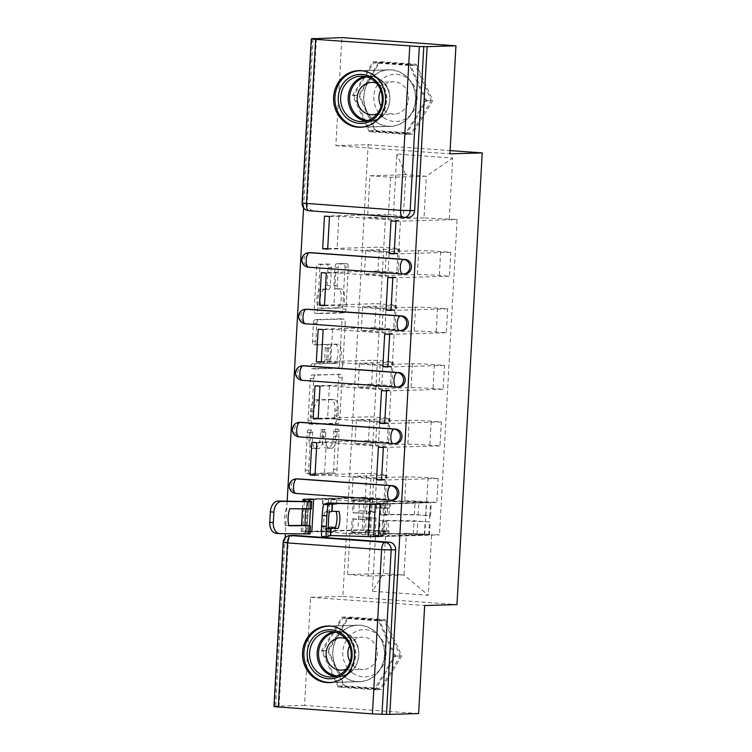 <?xml version="1.0" encoding="UTF-8"?>
<svg xmlns="http://www.w3.org/2000/svg" width="752" height="752" viewBox="0 0 752 752"><rect width="100%" height="100%" fill="white"/><g stroke="black" fill="none" stroke-linecap="round" stroke-linejoin="round"><path stroke-width="0.56" stroke-dasharray="3.76 2.82" d="M334.931 429.044A2.5 0.987 -85.9 0 1 334.969 429.044A2.5 0.987 -85.9 0 1 335.787 431.507L333.672 469.314A3.563 1.419 -85.9 0 1 332.055 472.914L306.459 473.657A3.563 1.419 -85.9 0 1 306.402 473.657A3.563 1.419 -85.9 0 1 305.237 470.141L307.352 432.334A2.5 0.987 -85.9 0 1 308.489 429.815A2.5 0.987 -85.9 0 1 308.527 429.815A2.5 0.987 -85.9 0 1 309.345 432.278L309.063 437.166A11.412 4.531 -85.9 0 0 312.794 448.418A11.412 4.531 -85.9 0 0 312.982 448.427L315.116 448.361A11.412 4.531 -85.9 0 0 320.296 436.846L320.578 431.949A2.5 0.987 -85.9 0 1 321.706 429.43A2.5 0.987 -85.9 0 1 321.743 429.43A2.5 0.987 -85.9 0 1 322.561 431.892L322.288 436.79A11.412 4.531 -85.9 0 0 326.02 448.032A11.412 4.531 -85.9 0 0 326.199 448.042L328.333 447.976A11.412 4.531 -85.9 0 0 333.521 436.461L333.794 431.563A2.5 0.987 -85.9 0 1 334.931 429.044M312.39 437.41A11.412 4.531 -85.9 0 0 316.122 448.662A11.412 4.531 -85.9 0 0 316.31 448.662L318.434 448.596A11.412 4.531 -85.9 0 0 323.623 437.081L323.896 432.193A2.5 0.987 -85.9 0 1 325.033 429.674A2.5 0.987 -85.9 0 1 325.071 429.674A2.5 0.987 -85.9 0 1 325.889 432.127L325.616 437.025A11.412 4.531 -85.9 0 0 329.348 448.277A11.412 4.531 -85.9 0 0 329.526 448.277L331.66 448.22A11.412 4.531 -85.9 0 0 336.849 436.696L337.122 431.808A2.5 0.987 -85.9 0 1 338.259 429.289A2.5 0.987 -85.9 0 1 338.297 429.289A2.5 0.987 -85.9 0 1 339.114 431.751L336.999 469.558A3.563 1.419 -85.9 0 1 335.383 473.158L309.786 473.901A3.563 1.419 -85.9 0 1 309.73 473.901A3.563 1.419 -85.9 0 1 308.564 470.376L310.679 432.569A2.5 0.987 -85.9 0 1 311.807 430.05A2.5 0.987 -85.9 0 1 311.854 430.05A2.5 0.987 -85.9 0 1 312.663 432.513L312.39 437.41L309.063 437.166M310.473 252.663A7.266 6.665 -91.7 0 0 304.024 259.788A7.266 6.665 -91.7 0 0 310.285 267.176L404.407 273.944A7.266 6.665 -91.7 0 0 405.018 273.963M307.314 309.213A7.266 6.665 -91.7 0 0 300.866 316.338A7.266 6.665 -91.7 0 0 307.117 323.727L401.239 330.504A7.266 6.665 -91.7 0 0 401.859 330.513M304.156 365.773A7.266 6.665 -91.7 0 0 297.698 372.889A7.266 6.665 -91.7 0 0 303.958 380.286L398.081 387.054A7.266 6.665 -91.7 0 0 398.701 387.064M300.988 422.323A7.266 6.665 -91.7 0 0 294.54 429.439A7.266 6.665 -91.7 0 0 300.8 436.837L394.922 443.605A7.266 6.665 -91.7 0 0 395.533 443.624M297.83 478.874A7.266 6.665 -91.7 0 0 291.381 485.999A7.266 6.665 -91.7 0 0 297.632 493.387L391.754 500.155A7.266 6.665 -91.7 0 0 392.375 500.174M332.704 651.58A28.341 25.991 -91.7 0 0 359.465 681.773A28.341 25.991 -91.7 0 0 384.582 655.312A28.341 25.991 -91.7 0 0 357.82 625.119A28.341 25.991 -91.7 0 0 332.704 651.58M363.752 96.2A28.341 25.991 -91.7 0 0 390.514 126.402A28.341 25.991 -91.7 0 0 415.63 99.931A28.341 25.991 -91.7 0 0 388.869 69.739A28.341 25.991 -91.7 0 0 363.752 96.2M334.96 267.317A3.563 1.419 -85.9 0 1 336.576 263.717L343.758 263.51A3.563 1.419 -85.9 0 1 343.814 263.51A3.563 1.419 -85.9 0 1 344.98 267.026L342.639 309.016A3.563 1.419 -85.9 0 1 341.013 312.616L315.417 313.358A3.563 1.419 -85.9 0 1 315.361 313.349A3.563 1.419 -85.9 0 1 314.195 309.833L316.545 267.853A3.563 1.419 -85.9 0 1 318.171 264.253L326.838 263.999A3.563 1.419 -85.9 0 1 326.894 263.999A3.563 1.419 -85.9 0 1 328.06 267.515L327.054 285.487A3.563 1.419 -85.9 0 1 325.437 289.088L321.132 289.21A9.541 3.788 -85.9 0 0 316.808 298.647A9.541 3.788 -85.9 0 0 319.92 308.245A9.541 3.788 -85.9 0 0 320.07 308.245L336.924 307.756A9.541 3.788 -85.9 0 0 341.248 298.318A9.541 3.788 -85.9 0 0 338.137 288.721A9.541 3.788 -85.9 0 0 337.986 288.721L335.176 288.806A3.563 1.419 -85.9 0 1 335.119 288.796A3.563 1.419 -85.9 0 1 333.954 285.281L334.96 267.317L338.287 267.552A3.563 1.419 -85.9 0 1 339.904 263.952L347.086 263.745A3.563 1.419 -85.9 0 1 347.142 263.745A3.563 1.419 -85.9 0 1 348.308 267.261L345.958 309.251A3.563 1.419 -85.9 0 1 344.341 312.851L318.745 313.593A3.563 1.419 -85.9 0 1 318.688 313.593A3.563 1.419 -85.9 0 1 317.523 310.078L319.873 268.088A3.563 1.419 -85.9 0 1 321.489 264.488L330.166 264.234A3.563 1.419 -85.9 0 1 330.222 264.234A3.563 1.419 -85.9 0 1 331.388 267.75L330.382 285.722A3.563 1.419 -85.9 0 1 328.765 289.323L321.132 289.21M313.039 38.775L303.582 207.909M287.179 501.189L285.365 533.713M285.13 537.802L275.721 706.194L279.048 706.438L274.555 706.56L283.739 542.342A7.266 6.665 88.3 0 1 290.178 535.556M418.62 713.563L304.541 705.357L310.585 597.332L342.884 596.392L368.142 144.694L335.843 145.634L341.878 37.6M304.541 705.357L275.721 706.194M337.573 374.167A3.563 1.419 -85.9 0 1 337.629 374.176A3.563 1.419 -85.9 0 1 338.795 377.692L336.445 419.682A3.563 1.419 -85.9 0 1 334.828 423.273L309.232 424.015A3.563 1.419 -85.9 0 1 309.175 424.015A3.563 1.419 -85.9 0 1 308.01 420.5L310.36 378.51A3.563 1.419 -85.9 0 1 311.977 374.91L340.9 374.411A3.563 1.419 -85.9 0 1 340.957 374.411A3.563 1.419 -85.9 0 1 342.122 377.927L339.772 419.917A3.563 1.419 -85.9 0 1 338.156 423.517L312.559 424.26A3.563 1.419 -85.9 0 1 312.503 424.26A3.563 1.419 -85.9 0 1 311.337 420.744L313.687 378.754A3.563 1.419 -85.9 0 1 315.304 375.154L340.9 374.411M339.537 364.344L341.887 322.354A3.563 1.419 -85.9 0 0 340.722 318.839A3.563 1.419 -85.9 0 0 340.665 318.839L315.069 319.581A3.563 1.419 -85.9 0 0 313.452 323.181L312.447 341.154A3.563 1.419 -85.9 0 0 313.612 344.67A3.563 1.419 -85.9 0 0 313.669 344.67L324.046 344.369A3.563 1.419 -85.9 0 1 324.103 344.369A3.563 1.419 -85.9 0 1 325.278 347.885L324.61 359.804A3.563 1.419 -85.9 0 1 322.984 363.404L312.183 363.714A2.5 0.987 -85.9 0 0 311.046 366.186A2.5 0.987 -85.9 0 0 311.864 368.696A2.5 0.987 -85.9 0 0 311.901 368.696L337.921 367.944A3.563 1.419 -85.9 0 0 339.537 364.344L342.865 364.588L345.215 322.599L341.887 322.354M408.186 217.403A7.266 6.665 88.3 0 1 407.565 217.394L308.95 210.757A7.266 6.665 88.3 0 1 302.708 203.031L311.892 38.803M273.954 706.636L274.555 706.56M384.093 499.3A16.713 0.611 3.2 0 0 385.485 499.131A16.713 0.611 3.2 0 0 375.464 498.003L365.322 497.269L366.656 473.346L376.799 474.08A16.713 0.611 -176.8 0 1 386.819 475.198A16.713 0.611 -176.8 0 1 385.438 475.367L353.13 476.307L373.753 477.793L406.052 476.853A16.713 0.611 -176.8 0 1 428.02 477.764L438.162 478.488L436.827 502.421L426.685 501.687A16.713 0.611 3.2 0 0 404.717 500.776L372.419 501.716L351.795 500.23L384.093 499.3L385.438 475.367M380.183 504.056L436.827 502.421M375.201 503.699L384.61 503.426L323.087 498.999L321.264 531.626L311.845 531.899M313.669 499.272L323.087 498.999M308.677 498.914L365.322 497.269M315.032 474.841L366.656 473.346M315.003 475.349L324.422 475.076L385.955 479.503L387.778 446.876L378.359 447.149M381.555 479.626L385.955 479.503M381.527 480.133L438.162 478.488M387.261 442.74A16.713 0.611 3.2 0 0 388.643 442.58A16.713 0.611 3.2 0 0 378.623 441.452L368.48 440.719L369.815 416.796L379.957 417.52A16.713 0.611 -176.8 0 1 389.987 418.648A16.713 0.611 -176.8 0 1 388.596 418.817L356.298 419.757L376.912 421.233L409.22 420.302A16.713 0.611 -176.8 0 1 431.178 421.205L441.321 421.938L439.986 445.861L429.843 445.137A16.713 0.611 3.2 0 0 407.875 444.225L375.577 445.165L354.953 443.68L387.261 442.74L388.596 418.817M383.351 447.506L439.986 445.861M316.827 442.721L326.246 442.449L387.778 446.876M311.845 442.364L368.48 440.719M318.199 418.291L369.815 416.796M318.171 418.798L327.581 418.526L389.113 422.944L390.937 390.316L381.518 390.598M384.714 423.075L389.113 422.944M384.686 423.583L441.321 421.938M390.42 386.19A16.713 0.611 3.2 0 0 391.811 386.02A16.713 0.611 3.2 0 0 381.781 384.892L371.638 384.169L372.983 360.246L383.125 360.969A16.713 0.611 -176.8 0 1 393.146 362.097A16.713 0.611 -176.8 0 1 391.754 362.267L359.456 363.197L380.08 364.682L412.378 363.752A16.713 0.611 -176.8 0 1 434.346 364.654L444.488 365.387L443.144 389.31L433.002 388.577A16.713 0.611 3.2 0 0 411.043 387.675L378.735 388.615L358.121 387.13L390.42 386.19L391.754 362.267M386.509 390.955L443.144 389.31M319.995 386.171L329.404 385.898L390.937 390.316M315.003 385.814L371.638 384.169M321.358 361.74L372.983 360.246M321.33 362.238L330.748 361.966L392.271 366.393L394.095 333.766L384.686 334.038M387.872 366.525L392.271 366.393M387.844 367.023L444.488 365.387M393.587 329.639A16.713 0.611 3.2 0 0 394.969 329.47A16.713 0.611 3.2 0 0 384.949 328.342L374.806 327.618L376.141 303.686L386.284 304.419A16.713 0.611 -176.8 0 1 396.304 305.547A16.713 0.611 -176.8 0 1 394.922 305.707L362.614 306.647L383.238 308.132L415.536 307.192A16.713 0.611 -176.8 0 1 437.504 308.104L447.647 308.828L446.312 332.76L436.169 332.027A16.713 0.611 3.2 0 0 414.202 331.124L381.903 332.055L361.28 330.57L393.587 329.639L394.922 305.707M389.668 334.396L446.312 332.76M323.153 329.611L332.572 329.338L394.095 333.766M318.162 329.254L374.806 327.618M324.516 305.18L376.141 303.686M324.488 305.688L333.907 305.415L395.439 309.843L397.263 277.215L387.844 277.488M391.04 309.965L395.439 309.843M391.012 310.473L447.647 308.828M396.746 273.089A16.713 0.611 3.2 0 0 398.137 272.92A16.713 0.611 3.2 0 0 388.107 271.792L377.965 271.058L379.299 247.135L389.442 247.869A16.713 0.611 -176.8 0 1 399.472 248.987A16.713 0.611 -176.8 0 1 398.081 249.156L365.782 250.096L386.396 251.582L418.704 250.642A16.713 0.611 -176.8 0 1 440.663 251.544L450.805 252.277L449.47 276.2L439.328 275.476A16.713 0.611 3.2 0 0 417.369 274.565L385.062 275.505L364.438 274.019L396.746 273.089L398.081 249.156M392.835 277.845L449.47 276.2M326.312 273.061L335.73 272.788L397.263 277.215M321.33 272.703L377.965 271.058M327.684 248.63L379.299 247.135M327.656 249.138L337.065 248.865L398.598 253.292L400.421 220.665L391.002 220.938M394.198 253.415L398.598 253.292M394.17 253.922L450.805 252.277M364.438 274.019L365.782 250.096M361.28 330.57L362.614 306.647M358.121 387.13L359.456 363.197M354.953 443.68L356.298 419.757M351.795 500.23L353.13 476.307M386.396 251.582L385.062 275.505M383.238 308.132L381.903 332.055M380.08 364.682L378.735 388.615M376.912 421.233L375.577 445.165M373.753 477.793L372.419 501.716M370.595 534.343L368.264 576.032L347.64 574.547L383.417 573.513L385.748 531.824L349.971 532.858L370.595 534.343L406.371 533.309L404.04 574.998L383.417 573.513L372.39 591.232L428.273 595.255L431.676 534.352L406.371 533.309M347.64 574.547L349.971 532.858M368.264 576.032L404.04 574.998L428.273 595.255M424.006 217.911L388.22 218.954L367.606 217.469L369.937 175.78L405.713 174.737L426.337 176.222L424.006 217.911L457.122 219.518L439.488 534.916L431.676 534.352M449.311 218.964L452.713 158.052L396.84 154.038L393.437 214.94L403.382 216.435L405.713 174.737L396.84 154.038M385.748 531.824L367.982 529.765L385.616 214.376L393.437 214.94M375.803 530.329L372.39 591.232M368.142 144.694L450.1 150.588M342.884 596.392L456.962 604.599M310.585 597.332L424.664 605.529M385.212 619.62L401.784 655.941L381.302 689.584L344.237 686.924L327.665 650.602L348.148 616.96L385.212 619.62L379.13 619.798L395.702 656.111L375.22 689.763L338.156 687.102L321.583 650.781L342.066 617.129L379.13 619.798M335.843 145.634L449.922 153.831M416.26 64.24L432.832 100.561L412.35 134.213L375.295 131.544L358.713 95.231L379.205 61.579L416.26 64.24L410.178 64.418L426.751 100.73L406.268 134.382L369.204 131.722L352.632 95.401L373.114 61.758L410.178 64.418M369.937 175.78L390.551 177.265L426.337 176.222L452.713 158.052M367.606 217.469L403.382 216.435M390.551 177.265L388.22 218.954M308.668 499.131L306.854 531.542L367.982 529.765M306.854 531.542L310.115 531.777L307.032 531.824A13.442 0.498 3.2 0 0 305.914 531.965A13.442 0.498 3.2 0 0 305.961 532.002L309.965 533.976L310.416 526.005M375.182 503.915L373.377 536.326L382.787 536.054L321.264 531.626M373.377 536.326L376.235 536.533M378.359 536.684L439.488 534.916M395.994 221.295L457.122 219.518M324.488 216.153L385.616 214.376M382.787 536.054L384.61 503.426M329.479 216.51L338.889 216.238L400.421 220.665M316.376 38.672L307.201 202.899A7.266 6.665 -91.7 0 0 313.443 210.626M279.048 706.438L288.223 542.211A7.266 6.665 88.3 0 1 294.671 535.424M326.246 442.449L324.422 475.076M329.404 385.898L327.581 418.526M332.572 329.338L330.748 361.966M335.73 272.788L333.907 305.415M338.889 216.238L337.065 248.865M395.702 656.111L401.784 655.941M342.066 617.129L348.148 616.96M321.583 650.781L327.665 650.602M338.156 687.102L344.237 686.924M375.22 689.763L381.302 689.584M426.751 100.73L432.832 100.561M373.114 61.758L379.205 61.579M352.632 95.401L358.713 95.231M369.204 131.722L375.295 131.544M406.268 134.382L412.35 134.213M334.678 415.818A2.5 0.987 -85.9 0 1 333.54 418.338L311.074 418.996A2.5 0.987 -85.9 0 1 311.037 418.996A2.5 0.987 -85.9 0 1 310.219 416.533L310.51 411.372A11.412 4.531 -85.9 0 1 315.699 399.848L331.049 399.406A11.412 4.531 -85.9 0 1 331.237 399.406A11.412 4.531 -85.9 0 1 334.969 410.658L334.678 415.818L338.005 416.063A2.5 0.987 -85.9 0 1 336.868 418.582L333.54 418.338M338.005 416.063L338.287 410.902A11.412 4.531 -85.9 0 0 334.555 399.65A11.412 4.531 -85.9 0 0 334.377 399.65L319.017 400.092A11.412 4.531 -85.9 0 0 313.838 411.607L313.546 416.768A2.5 0.987 -85.9 0 0 314.364 419.231A2.5 0.987 -85.9 0 1 314.364 419.231L336.868 418.582M342.865 364.588A3.563 1.419 -85.9 0 1 341.248 368.179L315.229 368.941A2.5 0.987 -85.9 0 1 315.191 368.941A2.5 0.987 -85.9 0 1 314.374 366.431A2.5 0.987 -85.9 0 1 315.502 363.959L326.312 363.639A3.563 1.419 -85.9 0 0 327.928 360.048L328.596 348.12A3.563 1.419 -85.9 0 0 327.43 344.604A3.563 1.419 -85.9 0 0 327.374 344.604L316.996 344.905A3.563 1.419 -85.9 0 1 316.94 344.905A3.563 1.419 -85.9 0 1 315.774 341.389L316.78 323.416A3.563 1.419 -85.9 0 1 318.397 319.816L343.993 319.083A3.563 1.419 -85.9 0 1 344.049 319.083A3.563 1.419 -85.9 0 1 345.215 322.599M334.819 344.059A9.541 3.788 -85.9 0 1 334.969 344.059A9.541 3.788 -85.9 0 1 338.08 353.656A9.541 3.788 -85.9 0 1 333.756 363.094L327.816 363.263A3.563 1.419 -85.9 0 1 327.759 363.263A3.563 1.419 -85.9 0 1 326.594 359.747L327.261 347.828A3.563 1.419 -85.9 0 1 328.887 344.228L338.146 344.294A9.541 3.788 -85.9 0 1 338.297 344.294A9.541 3.788 -85.9 0 1 341.408 353.891A9.541 3.788 -85.9 0 1 337.084 363.329L333.756 363.094M338.146 344.294L332.215 344.463A3.563 1.419 -85.9 0 0 330.589 348.063L329.921 359.982A3.563 1.419 -85.9 0 0 331.087 363.498A3.563 1.419 -85.9 0 0 331.143 363.507L337.084 363.329M324.46 289.445A9.541 3.788 -85.9 0 0 320.136 298.882A9.541 3.788 -85.9 0 0 323.247 308.48A9.541 3.788 -85.9 0 0 323.398 308.489L340.242 308A9.541 3.788 -85.9 0 0 344.576 298.563A9.541 3.788 -85.9 0 0 341.464 288.965A9.541 3.788 -85.9 0 0 341.314 288.956L338.503 289.041A3.563 1.419 -85.9 0 1 338.447 289.041A3.563 1.419 -85.9 0 1 337.281 285.525L338.287 267.552M328.182 529.276L323.482 529.004L328.21 528.007L327.797 535.264L321.969 536.655L326.669 536.928M329.132 512.244L324.432 511.962L327.524 510.956L339.02 511.463M383.135 535.894L374.816 535.302L375.079 530.583L383.398 531.185L383.135 535.894L369.223 536.298A13.442 0.498 -176.8 0 1 365.199 536.27L327.797 535.264M323.482 529.004A22.522 1.936 -86.6 0 1 324.432 511.962M376.62 503.032L384.939 503.633L384.676 508.343L376.357 507.75L376.62 503.032L390.73 503.464L390.467 508.173L384.676 508.343M390.73 503.464L426.581 502.392L389.677 501.565A17.08 0.63 3.2 0 0 385.917 501.753A17.08 0.63 3.2 0 0 387.91 502.157L383.746 502.007A21.799 0.799 -176.8 0 1 381.198 501.49A21.799 0.799 -176.8 0 1 386.002 501.255L415.16 501.546L431.3 502.656L380.174 504.207M387.91 502.157L387.186 515.214A17.08 0.63 -176.8 0 1 385.184 514.8A17.08 0.63 -176.8 0 1 388.944 514.622L418.103 514.904L429.815 515.797L430.539 502.75M387.186 515.214L383.022 515.064L383.746 502.007M383.022 515.064A21.799 0.799 -176.8 0 1 380.465 514.537A21.799 0.799 -176.8 0 1 385.268 514.302L414.427 514.594L430.567 515.703L429.815 515.797L429.467 521.963L414.089 520.76L384.921 520.469A21.799 0.799 -176.8 0 0 380.127 520.704A21.799 0.799 -176.8 0 0 382.674 521.221L386.838 521.371A17.08 0.63 -176.8 0 1 384.836 520.967A17.08 0.63 -176.8 0 1 388.596 520.779L425.51 521.606L426.215 502.43M383.398 531.185L389.188 531.015L388.925 535.725L424.777 534.653L387.872 533.835A17.08 0.63 3.2 0 0 384.112 534.014A17.08 0.63 3.2 0 0 386.105 534.428L386.838 521.371M384.939 503.633L377.325 503.849M386.105 534.428L381.95 534.277L382.674 521.221M381.95 534.277A21.799 0.799 -176.8 0 1 379.393 533.751A21.799 0.799 -176.8 0 1 384.197 533.516L413.356 533.807L429.495 534.916L378.378 536.467M375.079 530.583L380.879 530.414L380.615 535.133L374.816 535.302M380.615 535.133L388.925 535.725M380.879 530.414L389.188 531.015M382.411 502.862L382.148 507.581L390.467 508.173M382.148 507.581L376.357 507.75M424.419 534.7L425.143 521.644L429.467 521.963L428.743 535.01M305.867 508.982A22.522 1.946 -87 0 1 305.923 508.352L310.623 508.596A22.522 1.946 -87 0 0 310.576 509.048M305.923 508.352L289.764 508.737M322.476 503.868L322.74 499.159L331.059 499.76L330.795 504.47L322.476 503.868L328.276 503.699L328.539 498.99L364.024 497.965L372.372 498.491L371.638 511.539L363.291 511.012L362.953 517.179L371.291 517.705L364.551 519.049A17.08 0.63 3.2 0 1 352.058 518.871L351.334 531.927L352.547 532.162A21.799 0.799 3.2 0 0 368.489 532.388L375.286 531.015L357.896 529.916L302.708 531.514A18.17 0.667 3.2 0 0 301.195 531.692A18.17 0.667 3.2 0 0 301.261 531.758L305.209 533.741L279.96 533.629M311.77 501.716L311.366 508.963L310.623 508.596M288.759 525.516L285.309 525.469L288.815 525.78M286.268 508.427A22.522 15.04 95.1 0 0 285.309 525.469M329.254 532.021L320.935 531.42L321.198 526.71L329.517 527.312L329.254 532.021L335.044 531.852L326.735 531.25L326.998 526.541L321.198 526.71M326.735 531.25L362.22 530.226L370.567 530.752L363.818 532.106A17.08 0.63 -176.8 0 1 351.334 531.927M352.058 518.871L353.271 519.106L352.547 532.162M353.271 519.106A21.799 0.799 3.2 0 0 369.213 519.341L376.009 517.968L358.629 516.868L357.896 529.916M322.74 499.159L313.659 499.422M320.935 531.42L311.854 531.683M371.591 511.567L364.889 512.892A17.08 0.63 3.2 0 1 352.406 512.714L353.619 512.949A21.799 0.799 3.2 0 0 369.561 513.174L376.357 511.802L358.967 510.702L358.629 516.868L362.953 517.179L362.22 530.226M372.325 498.51L365.622 499.836A17.08 0.63 -176.8 0 1 353.13 499.657L352.406 512.714M353.13 499.657L354.342 499.892L353.619 512.949M354.342 499.892A21.799 0.799 3.2 0 0 370.285 500.127L377.081 498.755L359.7 497.655L310.802 499.065M330.795 504.47L336.586 504.301L336.849 499.591L331.059 499.76M336.849 499.591L328.539 498.99M336.586 504.301L328.276 503.699M335.044 531.852L335.307 527.143L326.998 526.541M335.307 527.143L329.517 527.312M364.024 497.965L363.291 511.012L358.967 510.702L359.7 497.655M352.491 672.908A23.613 21.658 88.3 0 1 346.371 640.149A23.613 21.658 88.3 0 1 376.385 633.654A23.613 21.658 88.3 0 1 382.495 666.404A23.613 21.658 88.3 0 1 352.491 672.908M349.633 645.667A16.168 14.824 88.3 0 1 362.257 637.17A16.168 14.824 88.3 0 1 370.905 639.886A16.168 14.824 88.3 0 1 376.987 657.821A16.168 14.824 88.3 0 1 363.188 669.487A16.168 14.824 88.3 0 1 354.54 666.77A16.168 14.824 88.3 0 1 350.094 661.741M346.23 669.101A16.168 14.824 -91.7 0 0 355.705 655.829A16.168 14.824 -91.7 0 0 349.154 640.525A16.168 14.824 -91.7 0 0 345.337 638.533M333.625 682.13A28.162 25.822 -91.7 0 0 354.897 660.444A28.162 25.822 -91.7 0 0 343.918 630.881A28.162 25.822 -91.7 0 0 331.999 626.256M344.397 676.856A28.162 25.822 -91.7 0 0 359.456 681.594A28.162 25.822 -91.7 0 0 383.482 661.271A28.162 25.822 -91.7 0 0 372.889 630.044A28.162 25.822 -91.7 0 0 357.83 625.297A28.162 25.822 -91.7 0 0 333.803 645.63A28.162 25.822 -91.7 0 0 344.397 676.856M394.546 656.026L378.491 620.842L342.583 618.257L322.73 650.865L338.795 686.05L374.703 688.635L394.546 656.026L400.346 655.866L384.281 620.673L348.373 618.097L328.53 650.696L344.585 685.88L380.493 688.465L400.346 655.866M378.491 620.842L384.281 620.673M342.583 618.257L348.373 618.097M322.73 650.865L328.53 650.696M338.795 686.05L344.585 685.88M374.703 688.635L380.493 688.465M383.539 117.528A23.613 21.658 88.3 0 1 377.419 84.769A23.613 21.658 88.3 0 1 407.434 78.274A23.613 21.658 88.3 0 1 413.553 111.033A23.613 21.658 88.3 0 1 383.539 117.528M380.681 90.287A16.168 14.824 88.3 0 1 393.305 81.789A16.168 14.824 88.3 0 1 401.953 84.515A16.168 14.824 88.3 0 1 408.035 102.441A16.168 14.824 88.3 0 1 394.245 114.116A16.168 14.824 88.3 0 1 385.588 111.39A16.168 14.824 88.3 0 1 381.142 106.361M377.278 113.731A16.168 14.824 -91.7 0 0 386.754 100.458A16.168 14.824 -91.7 0 0 380.202 85.145A16.168 14.824 -91.7 0 0 376.395 83.152M364.673 126.759A28.162 25.822 -91.7 0 0 385.945 105.064A28.162 25.822 -91.7 0 0 374.966 75.501A28.162 25.822 -91.7 0 0 363.056 70.885M375.445 121.476A28.162 25.822 -91.7 0 0 390.504 126.214A28.162 25.822 -91.7 0 0 414.54 105.891A28.162 25.822 -91.7 0 0 403.937 74.664A28.162 25.822 -91.7 0 0 388.878 69.927A28.162 25.822 -91.7 0 0 364.852 90.249A28.162 25.822 -91.7 0 0 375.445 121.476M425.604 100.655L409.539 65.462L373.631 62.886L353.788 95.485L369.843 130.669L405.751 133.254L425.604 100.655L431.394 100.486L415.339 65.292L379.431 62.717L359.578 95.316L375.633 130.51L411.541 133.085L431.394 100.486M409.539 65.462L415.339 65.292M373.631 62.886L379.431 62.717M353.788 95.485L359.578 95.316M369.843 130.669L375.633 130.51M405.751 133.254L411.541 133.085M339.114 431.751L335.787 431.507M312.663 432.513L309.345 432.278M325.889 432.127L322.561 431.892M404.407 273.944L402.583 273.972M401.239 330.504L399.415 330.532M398.081 387.054L396.257 387.083M394.922 443.605L393.099 443.633M391.754 500.155L389.931 500.193M407.565 217.394L402.846 217.507M437.504 308.104L436.169 332.027M434.346 364.654L433.002 388.577M431.178 421.205L429.843 445.137M428.02 477.764L426.685 501.687M440.663 251.544L439.328 275.476M310.285 267.176L308.687 267.223A7.266 6.665 88.3 0 1 302.426 259.835A7.266 6.665 88.3 0 1 308.884 252.71M307.117 323.727L305.528 323.774A7.266 6.665 88.3 0 1 299.268 316.385A7.266 6.665 88.3 0 1 305.726 309.26M303.958 380.286L302.37 380.333A7.266 6.665 88.3 0 1 296.109 372.936A7.266 6.665 88.3 0 1 302.558 365.82M300.8 436.837L299.202 436.884A7.266 6.665 88.3 0 1 292.942 429.486A7.266 6.665 88.3 0 1 299.399 422.37M297.632 493.387L296.044 493.434A7.266 6.665 88.3 0 1 289.783 486.046A7.266 6.665 88.3 0 1 296.232 478.921M418.704 250.642L417.369 274.565M415.536 307.192L414.202 331.124M386.284 304.419L384.949 328.342M412.378 363.752L411.043 387.675M383.125 360.969L381.781 384.892M409.22 420.302L407.875 444.225M379.957 417.52L378.623 441.452M406.052 476.853L404.717 500.776M376.799 474.08L375.464 498.003M389.442 247.869L388.107 271.792M288.223 542.211L283.137 542.418M307.201 202.899L302.107 203.096M336.849 436.696L333.521 436.461M331.66 448.22L328.333 447.976M329.526 448.277L326.199 448.042M325.616 437.025L322.288 436.79M323.896 432.193L320.578 431.949M323.623 437.081L320.296 436.846M318.434 448.596L315.116 448.361M316.31 448.662L312.982 448.427M310.679 432.569L307.352 432.334M308.564 470.376L305.237 470.141M309.786 473.901L306.459 473.657M335.383 473.158L332.055 472.914M336.999 469.558L333.672 469.314M337.122 431.808L333.794 431.563M315.304 375.154L311.977 374.91M313.687 378.754L310.36 378.51M311.337 420.744L308.01 420.5M312.559 424.26L309.232 424.015M338.156 423.517L334.828 423.273M339.772 419.917L336.445 419.682M342.122 377.927L338.795 377.692M313.546 416.768L310.219 416.533M313.838 411.607L310.51 411.372M319.017 400.092L315.699 399.848M334.377 399.65L331.049 399.406M338.287 410.902L334.969 410.658M343.993 319.083L340.665 318.839M318.397 319.816L315.069 319.581M316.78 323.416L313.452 323.181M315.774 341.389L312.447 341.154M316.996 344.905L313.669 344.67M327.374 344.604L324.046 344.369M328.596 348.12L325.278 347.885M327.928 360.048L324.61 359.804M326.312 363.639L322.984 363.404M315.502 363.959L312.183 363.714M315.229 368.941L311.901 368.696M341.248 368.179L337.921 367.944M331.143 363.507L327.816 363.263M329.921 359.982L326.594 359.747M330.589 348.063L327.261 347.828M332.215 344.463L328.887 344.228M337.281 285.525L333.954 285.281M338.503 289.041L335.176 288.806M341.314 288.956L337.986 288.721M340.242 308L336.924 307.756M323.398 308.489L320.07 308.245M328.765 289.323L325.437 289.088M330.382 285.722L327.054 285.487M331.388 267.75L328.06 267.515M330.166 264.234L326.838 263.999M321.489 264.488L318.171 264.253M319.873 268.088L316.545 267.853M317.523 310.078L314.195 309.833M318.745 313.593L315.417 313.358M344.341 312.851L341.013 312.616M345.958 309.251L342.639 309.016M348.308 267.261L344.98 267.026M347.086 263.745L343.758 263.51M339.904 263.952L336.576 263.717M326.133 528.036L325.729 535.283M327.534 503.022L327.092 511.003M329.602 502.994L329.15 510.975M367.004 504L365.199 536.27M418.103 514.904L418.836 501.857M388.944 514.622L389.677 501.565M385.268 514.302L386.002 501.255M414.427 514.594L415.16 501.546M371.027 504.037L369.223 536.298M417.031 534.117L417.764 521.07M387.872 533.835L388.596 520.779M384.197 533.516L384.921 520.469M413.356 533.807L414.089 520.76M307.079 501.471L306.666 508.719L307.07 501.471M305.265 533.732L305.716 525.761L305.274 533.732M301.261 531.758L301.599 525.704M302.539 508.925L302.962 501.415M305.961 532.002L307.765 499.742M306.487 508.728L306.891 501.481M305.086 533.741L305.528 525.77M371.253 517.724L370.52 530.78M364.551 519.049L363.818 532.106M369.213 519.341L368.489 532.388M375.915 518.015L375.182 531.062M307.032 531.824L308.799 500.249M365.622 499.836L364.889 512.892M370.285 500.127L369.561 513.174M376.987 498.802L376.263 511.849M302.708 531.514L304.513 499.253M333.521 631.83A22.71 20.821 88.3 0 1 337.281 631.351A22.71 20.821 88.3 0 1 349.436 635.177A22.71 20.821 88.3 0 1 357.98 660.359A22.71 20.821 88.3 0 1 338.597 676.744A22.71 20.821 88.3 0 1 334.819 676.48M336.849 675.888A21.968 20.144 -91.7 0 0 357.67 661.393A21.968 20.144 -91.7 0 0 349.774 635.769A21.968 20.144 -91.7 0 0 335.589 632.31M364.57 76.46A22.71 20.821 88.3 0 1 368.339 75.971A22.71 20.821 88.3 0 1 380.484 79.797A22.71 20.821 88.3 0 1 389.028 104.979A22.71 20.821 88.3 0 1 369.655 121.373A22.71 20.821 88.3 0 1 365.867 121.1M367.897 120.508A21.968 20.144 -91.7 0 0 388.718 106.023A21.968 20.144 -91.7 0 0 380.822 80.389A21.968 20.144 -91.7 0 0 366.638 76.93M338.297 429.289L334.969 429.044M311.854 430.05L308.527 429.815M325.071 429.674L321.743 429.43M359.465 681.773L329.338 682.647M390.514 126.402L360.387 127.267M388.869 69.739L358.742 70.613M357.82 625.119L327.693 625.993M399.472 248.987L398.137 272.92M386.819 475.198L385.485 499.131M389.987 418.648L388.643 442.58M393.146 362.097L391.811 386.02M396.304 305.547L394.969 329.47M329.348 448.277L326.02 448.032M316.122 448.662L312.794 448.418M309.73 473.901L306.402 473.657M312.503 424.26L309.175 424.015M334.555 399.65L331.237 399.406M340.957 374.411L337.629 374.176M344.049 319.083L340.722 318.839M316.94 344.905L313.612 344.67M327.43 344.604L324.103 344.369M315.191 368.941L311.864 368.696M338.297 344.294L334.969 344.059M331.087 363.498L327.759 363.263M338.447 289.041L335.119 288.796M341.464 288.965L338.137 288.721M323.247 308.48L319.92 308.245M330.222 264.234L326.894 263.999M318.688 313.593L315.361 313.349M347.142 263.745L343.814 263.51M425.848 515.44L426.581 502.392M385.184 514.8L385.917 501.753M380.465 514.537L381.198 501.49M430.567 515.703L431.3 502.656M424.777 534.653L425.51 521.606M384.112 534.014L384.836 520.967M379.393 533.751L380.127 520.704M429.495 534.916L430.219 521.869M371.291 517.705L370.567 530.752M376.009 517.968L375.286 531.015M372.372 498.491L371.638 511.539M377.081 498.755L376.357 511.802M301.195 531.692L301.533 525.704M302.473 508.925L302.896 501.415M305.914 531.965L307.718 499.695M340.506 637.799L362.257 637.17M329.733 631.567L337.281 631.351C341.765 631.248 345.882 632.545 349.642 635.233C366.694 646.128 358.159 677.543 338.597 676.744L331.049 676.969M332.262 682.384L359.456 681.594M330.636 626.087L357.83 625.297M341.436 670.126L363.188 669.487M371.554 82.419L393.305 81.789M360.791 76.187L368.339 75.971C372.813 75.877 376.931 77.165 380.691 79.853C397.752 90.748 389.207 122.162 369.655 121.373L362.107 121.589M363.319 127.003L390.504 126.214M361.684 70.707L388.878 69.927M372.494 114.746L394.245 114.116"/><path stroke-width="1.13" d="M405.215 259.449L311.093 252.681A7.266 6.665 -91.7 0 0 310.473 252.663L308.884 252.71A7.266 7.266 0 0 0 301.825 259.816A7.266 7.266 0 0 0 308.574 267.223L402.696 273.991A7.266 7.266 0 0 0 403.429 274.01L405.018 273.963A7.266 6.665 -91.7 0 0 411.466 267.176A7.266 6.665 -91.7 0 0 405.215 259.449L403.627 259.496A7.266 6.665 88.3 0 1 409.868 267.223A7.266 6.665 88.3 0 1 403.429 274.01A7.266 6.665 88.3 0 1 402.809 273.991A7.266 2.886 -85.9 0 1 402.696 273.991A7.266 2.886 -85.9 0 1 400.318 266.828A7.266 2.886 94.1 0 1 403.627 259.496L309.495 252.719A7.266 2.886 94.1 0 0 306.196 260.06A7.266 2.886 94.1 0 0 308.574 267.223A7.266 2.886 94.1 0 0 308.687 267.223L402.583 273.972M402.057 316L307.935 309.232A7.266 6.665 -91.7 0 0 307.314 309.213L305.726 309.26A7.266 7.266 0 0 0 298.666 316.366A7.266 7.266 0 0 0 305.415 323.774L399.538 330.542A7.266 7.266 0 0 0 400.261 330.56L401.859 330.513A7.266 6.665 -91.7 0 0 408.298 323.727A7.266 6.665 -91.7 0 0 402.057 316L400.459 316.047A7.266 6.665 88.3 0 1 406.71 323.774A7.266 6.665 88.3 0 1 400.261 330.56A7.266 6.665 88.3 0 1 399.65 330.551A7.266 2.886 -85.9 0 1 399.538 330.542A7.266 2.886 -85.9 0 1 397.159 323.379A7.266 2.886 94.1 0 1 400.459 316.047L306.337 309.279A7.266 2.886 94.1 0 0 303.037 316.611A7.266 2.886 94.1 0 0 305.415 323.774A7.266 2.886 94.1 0 0 305.528 323.774L399.415 330.532M398.889 372.55L304.767 365.782A7.266 6.665 -91.7 0 0 304.156 365.773L302.558 365.82A7.266 7.266 0 0 0 295.508 372.926A7.266 7.266 0 0 0 302.248 380.324L396.37 387.101A7.266 7.266 0 0 0 397.103 387.111L398.701 387.064A7.266 6.665 -91.7 0 0 405.14 380.277A7.266 6.665 -91.7 0 0 398.889 372.55L397.3 372.597A7.266 6.665 88.3 0 1 403.542 380.324A7.266 6.665 88.3 0 1 397.103 387.111A7.266 6.665 88.3 0 1 396.492 387.101A7.266 2.886 -85.9 0 1 396.37 387.101A7.266 2.886 -85.9 0 1 393.992 379.929A7.266 2.886 94.1 0 1 397.3 372.597L303.178 365.829A7.266 2.886 94.1 0 0 299.869 373.161A7.266 2.886 94.1 0 0 302.248 380.324A7.266 2.886 94.1 0 0 302.37 380.333L396.257 387.083M395.731 429.101L301.608 422.333A7.266 6.665 -91.7 0 0 300.988 422.323L299.399 422.37A7.266 7.266 0 0 0 292.34 429.477A7.266 7.266 0 0 0 299.089 436.884L393.211 443.652A7.266 7.266 0 0 0 393.945 443.661L395.533 443.624A7.266 6.665 -91.7 0 0 401.972 436.837A7.266 6.665 -91.7 0 0 395.731 429.101L394.133 429.148A7.266 6.665 88.3 0 1 400.384 436.884A7.266 6.665 88.3 0 1 393.945 443.661A7.266 6.665 88.3 0 1 393.324 443.652A7.266 2.886 -85.9 0 1 393.211 443.652A7.266 2.886 -85.9 0 1 390.833 436.489A7.266 2.886 94.1 0 1 394.133 429.148L300.01 422.38A7.266 2.886 94.1 0 0 296.711 429.712A7.266 2.886 94.1 0 0 299.089 436.884A7.266 2.886 94.1 0 0 299.202 436.884L393.099 443.633M392.572 485.66L298.45 478.892A7.266 6.665 -91.7 0 0 297.83 478.874L296.232 478.921A7.266 7.266 0 0 0 289.182 486.027A7.266 7.266 0 0 0 295.921 493.434L390.053 500.202A7.266 7.266 0 0 0 390.777 500.221L392.375 500.174A7.266 6.665 -91.7 0 0 398.814 493.387A7.266 6.665 -91.7 0 0 392.572 485.66L390.974 485.707A7.266 6.665 88.3 0 1 397.225 493.434A7.266 6.665 88.3 0 1 390.777 500.221A7.266 6.665 88.3 0 1 390.166 500.202A7.266 2.886 -85.9 0 1 390.053 500.202A7.266 2.886 -85.9 0 1 387.675 493.039A7.266 2.886 94.1 0 1 390.974 485.707L296.852 478.939A7.266 2.886 94.1 0 0 293.553 486.271A7.266 2.886 94.1 0 0 295.921 493.434A7.266 2.886 94.1 0 0 296.044 493.434L389.931 500.193M302.567 652.454A28.341 25.991 -91.7 0 0 329.338 682.647A28.341 25.991 -91.7 0 0 354.455 656.186A28.341 25.991 -91.7 0 0 327.693 625.993A28.341 25.991 -91.7 0 0 302.567 652.454M333.625 97.074A28.341 25.991 -91.7 0 0 360.387 127.267A28.341 25.991 -91.7 0 0 385.503 100.806A28.341 25.991 -91.7 0 0 358.742 70.613A28.341 25.991 -91.7 0 0 333.625 97.074M455.956 45.806L449.922 153.831L482.22 152.9L456.962 604.599L424.664 605.529L418.62 713.563L389.799 714.4L427.127 46.643L455.956 45.806L341.878 37.6L313.039 38.775M303.582 207.909L287.179 501.189M285.365 533.713L285.13 537.802M313.058 38.437L316.376 38.672L311.281 38.878L315.643 39.367L419.315 46.53L410.131 210.757A7.266 6.665 88.3 0 1 403.692 217.535A7.266 6.665 88.3 0 1 403.072 217.525A7.266 2.886 94.1 0 1 402.959 217.525A7.266 7.266 0 0 0 403.692 217.535L408.186 217.403A7.266 6.665 88.3 0 0 414.625 210.626L400.581 210.363L409.765 46.135M427.127 46.643L419.315 46.53M295.282 535.443L290.789 535.574A7.266 6.665 88.3 0 0 290.178 535.556L294.671 535.424A7.266 6.665 88.3 0 1 295.282 535.443L389.404 542.211L384.921 542.342A7.266 6.665 88.3 0 1 391.162 550.069L381.978 714.287L372.428 713.892L273.954 706.636L283.137 542.418L287.49 542.906L278.306 707.124M381.978 714.287L389.799 714.4M376.235 536.533L378.359 536.684L380.183 504.056L375.182 503.915M311.854 531.683L310.115 531.739L311.845 531.899L313.669 499.272L308.668 499.131M310.021 474.991L315.003 475.349L316.827 442.721L311.845 442.364L310.021 474.991L315.032 474.841M376.536 479.776L381.527 480.133L383.351 447.506L378.359 447.149L376.536 479.776L381.555 479.626M313.18 418.432L318.171 418.798L319.995 386.171L315.003 385.814L313.18 418.432L318.199 418.291M379.694 423.216L384.686 423.583L386.509 390.955L381.518 390.598L379.694 423.216L384.714 423.075M316.338 361.881L321.33 362.238L323.153 329.611L318.162 329.254L316.338 361.881L321.358 361.74M382.862 366.666L387.844 367.023L389.668 334.396L384.686 334.038L382.862 366.666L387.872 366.525M319.506 305.331L324.488 305.688L326.312 273.061L321.33 272.703L319.506 305.331L324.516 305.18M386.02 310.115L391.012 310.473L392.835 277.845L387.844 277.488L386.02 310.115L391.04 309.965M322.664 248.78L327.656 249.138L329.479 216.51L324.488 216.153L322.664 248.78L327.684 248.63M389.179 253.565L394.17 253.922L395.994 221.295L391.002 220.938L389.179 253.565L394.198 253.415M450.1 150.588L482.22 152.9M423.808 46.398L414.625 210.626M386.472 714.165L395.655 549.938A7.266 6.665 -91.7 0 0 389.404 542.211M380.174 504.207L375.351 504.348A18.17 0.667 -176.8 0 1 369.918 504.301L332.506 503.295L332.064 511.275L339.02 511.463A22.522 17.691 95.9 0 1 339.866 520.017A22.522 17.691 95.9 0 1 338.071 528.496L335.157 528.195A22.522 17.691 95.9 0 0 336.952 519.717A22.522 17.691 95.9 0 0 336.172 511.379M378.378 536.467L373.547 536.608A18.17 0.667 -176.8 0 1 368.113 536.571L330.485 535.556L326.669 536.928A10.904 0.94 93.4 0 0 326.669 536.928A10.904 0.94 93.4 0 1 326.321 526.4L326.904 515.891L322.213 515.609L321.621 526.118L326.321 526.4M338.071 528.496L330.889 528.308L328.182 529.276A22.522 1.936 -86.6 0 1 329.132 512.244L332.064 511.275M332.506 503.295L328.474 504.667A10.904 0.94 93.4 0 0 326.904 515.891M377.325 503.849L371.027 504.037A13.442 0.498 -176.8 0 1 367.004 504L327.966 502.985L323.774 504.385L328.474 504.667M328.21 528.007L335.157 528.195M322.213 515.609A10.904 0.94 -86.6 0 1 323.774 504.385M326.631 536.937L321.941 536.655A10.904 0.94 -86.6 0 1 321.941 536.655A10.904 0.94 -86.6 0 1 321.621 526.118M310.576 509.048A22.522 1.946 -87 0 0 310.003 517.047A22.522 1.946 -87 0 0 309.664 525.639L288.815 525.78A22.522 15.04 95.1 0 1 289.764 508.737L311.384 508.982L311.789 501.734L281.765 501.368A10.904 7.276 95.1 0 0 273.869 512.131L270.372 511.821A10.904 7.276 -84.9 0 1 278.259 501.048L281.765 501.368M305.867 508.982A22.522 1.946 -87 0 0 305.303 516.803A22.522 1.946 -87 0 0 304.974 525.385L309.664 525.639M310.802 499.065L304.513 499.253A18.17 0.667 3.2 0 0 303 499.431A18.17 0.667 3.2 0 0 303.065 499.497L307.013 501.481L278.259 501.048M304.974 525.385L288.759 525.516M309.965 533.976L279.96 533.629A10.904 7.276 95.1 0 1 279.603 533.61A10.904 7.276 95.1 0 1 273.286 522.649L273.869 512.131M313.659 499.422L308.837 499.563A13.442 0.498 3.2 0 0 307.718 499.695A13.442 0.498 3.2 0 0 307.765 499.742L311.789 501.734M276.454 533.318A10.904 7.276 -84.9 0 1 276.097 533.3A10.904 7.276 -84.9 0 1 269.78 522.33L270.372 511.821M317.259 674.676A24.525 22.494 88.3 0 1 310.914 640.657A24.525 22.494 88.3 0 1 342.085 633.908A24.525 22.494 88.3 0 1 348.43 667.917A24.525 22.494 88.3 0 1 317.259 674.676M341.887 635.393A22.71 20.821 -91.7 0 0 329.733 631.567A22.71 20.821 -91.7 0 0 310.36 647.961A22.71 20.821 -91.7 0 0 318.904 673.143A22.71 20.821 -91.7 0 0 331.049 676.969A22.71 20.821 -91.7 0 0 350.432 660.576A22.71 20.821 -91.7 0 0 341.887 635.393M350.094 661.741A16.168 14.824 88.3 0 1 349.633 645.667M345.337 638.533A16.168 14.824 -91.7 0 0 340.506 637.799A16.168 14.824 -91.7 0 0 326.706 649.474A16.168 14.824 -91.7 0 0 332.788 667.4A16.168 14.824 -91.7 0 0 341.436 670.126A16.168 14.824 -91.7 0 0 346.23 669.101M331.999 626.256A28.162 25.822 -91.7 0 0 328.859 626.143A28.162 25.822 -91.7 0 0 304.833 646.466A28.162 25.822 -91.7 0 0 315.426 677.693A28.162 25.822 -91.7 0 0 330.485 682.431A28.162 25.822 -91.7 0 0 333.625 682.13M348.308 119.295A24.525 22.494 88.3 0 1 341.963 85.277A24.525 22.494 88.3 0 1 373.133 78.528A24.525 22.494 88.3 0 1 379.478 112.546A24.525 22.494 88.3 0 1 348.308 119.295M372.936 80.013A22.71 20.821 -91.7 0 0 360.791 76.187A22.71 20.821 -91.7 0 0 341.408 92.581A22.71 20.821 -91.7 0 0 349.953 117.763A22.71 20.821 -91.7 0 0 362.107 121.589A22.71 20.821 -91.7 0 0 381.48 105.195A22.71 20.821 -91.7 0 0 372.936 80.013M381.142 106.361A16.168 14.824 88.3 0 1 380.681 90.287M376.395 83.152A16.168 14.824 -91.7 0 0 371.554 82.419A16.168 14.824 -91.7 0 0 357.755 94.094A16.168 14.824 -91.7 0 0 363.836 112.02A16.168 14.824 -91.7 0 0 372.494 114.746A16.168 14.824 -91.7 0 0 377.278 113.731M363.056 70.885A28.162 25.822 -91.7 0 0 359.907 70.763A28.162 25.822 -91.7 0 0 335.881 91.086A28.162 25.822 -91.7 0 0 346.475 122.313A28.162 25.822 -91.7 0 0 361.533 127.06A28.162 25.822 -91.7 0 0 364.673 126.759M402.846 217.507L308.95 210.757A7.266 2.886 94.1 0 1 308.837 210.748L402.959 217.525A7.266 2.886 94.1 0 1 400.581 210.363L302.107 203.096A7.266 7.266 0 0 0 308.837 210.748A7.266 2.886 94.1 0 1 306.459 203.585L315.643 39.367M290.789 535.574L384.921 542.342A7.266 2.886 -85.9 0 0 381.612 549.674L287.49 542.906A7.266 2.886 -85.9 0 1 290.789 535.574M372.428 713.892L381.612 549.674L395.655 549.938M311.093 252.681L309.495 252.719A7.266 6.665 88.3 0 0 308.884 252.71M307.935 309.232L306.337 309.279A7.266 6.665 88.3 0 0 305.726 309.26M304.767 365.782L303.178 365.829A7.266 6.665 88.3 0 0 302.558 365.82M301.608 422.333L300.01 422.38A7.266 6.665 88.3 0 0 299.399 422.37M298.45 478.892L296.852 478.939A7.266 6.665 88.3 0 0 296.232 478.921M331.106 528.308L330.701 535.565M369.918 504.301L368.113 536.571M330.833 528.318L330.429 535.565M332.234 503.304L331.792 511.275M375.351 504.348L373.547 536.608M309.984 509.038L310.388 501.791M308.583 534.052L309.034 526.08M301.599 525.704L302.539 508.925M302.962 501.415L303.065 499.497M308.799 500.249L308.837 499.563M269.78 522.33L273.286 522.649M334.819 676.48A22.71 20.821 88.3 0 1 326.453 672.918A22.71 20.821 88.3 0 1 317.476 649.756A22.71 20.821 88.3 0 1 333.521 631.83M335.589 632.31A21.968 20.144 -91.7 0 0 318.98 649.22A21.968 20.144 -91.7 0 0 327.543 672.279A21.968 20.144 -91.7 0 0 336.849 675.888M365.867 121.1A22.71 20.821 88.3 0 1 357.501 117.547A22.71 20.821 88.3 0 1 348.524 94.376A22.71 20.821 88.3 0 1 364.57 76.46M366.638 76.93A21.968 20.144 -91.7 0 0 350.037 93.84A21.968 20.144 -91.7 0 0 358.601 116.908A21.968 20.144 -91.7 0 0 367.897 120.508M311.281 38.878L302.107 203.096M290.178 535.556A7.266 7.266 0 0 0 283.137 542.418M309.984 533.995L310.435 526.024M301.533 525.704L302.473 508.925M302.896 501.415L303 499.431M276.097 533.3L279.603 533.61M330.485 682.431L332.262 682.384M328.859 626.143L330.636 626.087M361.533 127.06L363.319 127.003M359.907 70.763L361.684 70.707"/></g></svg>
